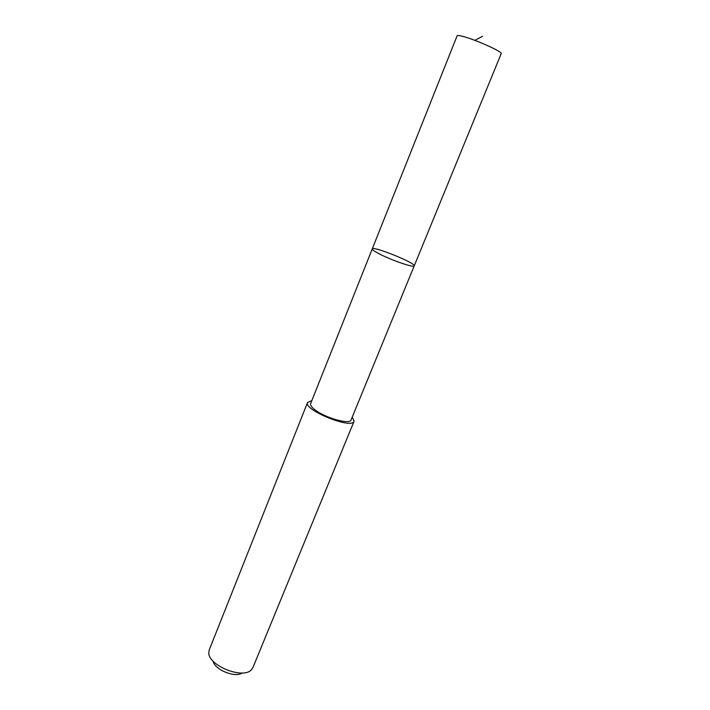 <?xml version="1.0" encoding="UTF-8"?>
<svg xmlns="http://www.w3.org/2000/svg" width="710" height="710" viewBox="0 0 710 710"><rect width="100%" height="100%" fill="white"/><g stroke="black" fill="none" stroke-linecap="round" stroke-linejoin="round"><path stroke-width="1.06" d="M378.075 253.239C389.834 259.656 414.365 268.194 414.223 265.877C416.255 263.215 372.635 245.589 372.244 248.917C372.067 249.609 374.01 251.047 378.075 253.239C389.834 259.656 414.365 268.194 414.223 265.877L501.216 53.596C502.991 52.114 478.158 40.736 464.615 36.893C459.973 35.553 457.471 35.181 457.125 35.784L372.244 248.917C372.067 249.609 374.01 251.047 378.075 253.239M414.223 265.877L351.059 419.992C350.128 424.828 325.881 418.19 315.329 410.087C311.672 407.354 310.101 405.206 310.625 403.653L372.244 248.917M352.293 416.983L354.077 421.261C352.195 429.719 303.046 409.856 307.572 402.472L311.823 400.626M354.077 421.261L252.929 667.56L251.296 669.894C242.855 679.497 208.19 665.492 208.793 652.721L209.237 649.907L307.572 402.472M242.252 672.965C235.356 678.156 214.518 669.734 213.16 661.214M474.795 40.355L482.569 36.29"/></g></svg>
